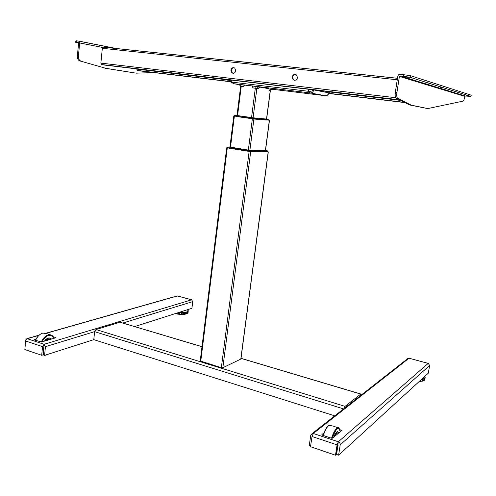 <?xml version="1.0" encoding="UTF-8"?>
<svg xmlns="http://www.w3.org/2000/svg" width="496" height="496" viewBox="0 0 496 496"><rect width="100%" height="100%" fill="white"/><g stroke="black" fill="none" stroke-linecap="round" stroke-linejoin="round"><path stroke-width="0.74" d="M334.732 415.846L93.781 339.648L94.6 331.65L95.957 329.536L345.018 406.367L360.759 394.091L241 358.379M361.206 395.083L360.759 394.091M201.996 346.747L120.472 322.369M119.92 322.276L95.957 329.536M344.77 407.972L345.018 406.367L344.007 408.574M344.156 407.997L344.571 408.127M192.169 300.117L191.63 299.82L192.733 301.63L191.921 308.289L134.645 326.591M176.247 296.273L177.667 296.025M93.781 339.648L44.609 355.359L43.27 354.907L44.088 344.292L42.513 346.623L41.714 355.291L24.85 349.562L25.618 340.988L26.914 338.638L25.563 340.089L24.93 348.682M41.714 355.291L42.954 354.9L43.933 345.985M44.609 355.359L45.421 346.698L44.088 344.292L191.63 299.82L177.308 295.969L45.985 333.349M36.072 339.084L34.292 339.599L34.329 339.996L41.565 341.998L55.428 337.888L55.36 337.503L53.388 336.865M43.623 351.125L43.295 351.23M428.395 363.475L429.604 365.54L428.315 373.166L338.619 455.161L340.219 444.807C340.293 443.381 339.661 442.376 338.322 441.787L337.082 444.85L335.482 455.216L336.282 454.491L338.322 441.787L428.178 363.407L409.181 358.248M407.154 359.048L408.22 358.217L408.983 358.242L313.311 433.498L312.331 433.411L310.806 435.023L309.299 445.21L310.663 445.675M335.482 455.216L310.508 446.716L312.027 436.492L313.311 433.498L338.322 441.787M338.619 455.161L336.629 454.485L338.012 443.808M323.938 432.921L321.885 434.583L322.45 435.234L331.254 438.142L332.636 438.129L341.583 430.565L339.859 429.561M340.182 431.718L340.206 431.725C339.326 428.067 338.495 426.727 337.689 427.726L339.165 428.246M340.802 431.222L341 429.933M183.638 314.321L183.911 312.331L183.83 314.303L182.057 314.476M181.356 312.716L181.251 314.47L181.474 312.579L179.719 312.437L183.824 312.43L183.501 314.297L182.237 314.359L182.175 312.505M183.669 314.067L183.824 312.753M184.469 313.949L183.861 314.042M184.022 312.734L184.624 312.641M177.301 312.964L177.171 314.067L178.61 314.222L178.579 312.554M178.963 312.43L178.628 314.08M185.839 312.12L187.178 311.823L186.961 313.615L186.211 313.875L186.149 312.071M181.685 314.191L181.282 314.197M181.437 312.883L181.846 312.883M179.31 313.838L178.932 312.468M177.19 313.918L176.192 313.77M174.976 313.708L181.158 314.359M176.247 313.298L176.161 314.024M179.261 312.337L179.719 312.437M179.484 312.356L179.248 314.334M181.251 314.47L182.082 314.464L182.305 312.579M181.896 312.443L181.66 314.414M185.479 314.042L185.678 312.406L184.636 312.567L184.438 314.21L185.51 314.135L184.438 314.21M184.066 312.331L185.696 312.083M185.727 312.17L185.516 314.117M185.851 312.046L185.616 314.011L186.074 314.005L186.298 312.12M187.761 311.035L187.841 310.366L188.263 310.75L187.624 311.748L187.432 313.379L187.841 313.069L187.24 313.546M187.91 312.468L188.22 311.11L188.071 312.523M187.544 311.513L187.116 311.6L187.761 311.085M188.034 310.322L187.383 309.74M186.074 313.993L186.849 313.664M420.751 380.079L420.527 381.399L421.922 381.145L422.239 379.266L421.544 379.353M424.892 377.605L424.768 378.324M425.022 376.805L424.756 376.414M423.497 378.981L423.553 378.665M421.885 379.037L422.394 379.08M420.608 380.916L419.746 380.996M422.301 378.975L422.059 381.083L422.48 381.139L423.082 379.099L423.95 378.814L423.615 380.785L422.604 381.089M422.437 378.826L422.964 378.956L422.598 381.114L423.578 380.785M424.892 378.194L424.173 380.413L424.632 380.017L424.037 380.55M422.79 378.882L424.836 377.816L424.905 376.687M423.708 378.913L423.758 378.584M423.652 380.587L424.173 380.413M424.235 378.355L424.03 380.568M424.96 378.014L424.867 379.459M420.546 381.393L421.891 381.151M420.527 381.393L419.263 381.436M338.625 433.064L337.782 431.613M335.023 436.114L335.06 434.837M338.7 433.002C337.64 430.323 335.922 431.774 333.548 437.36M51.497 339.053L50.102 338.043M48.608 339.909L47.833 339.239M51.541 339.041C49.42 337.063 47.021 337.776 44.342 341.174M337.695 445.315L338.024 445.427M252.836 117.794L235.228 115.345L253.053 117.819L252.16 118.569L269.241 120.137M253.053 117.819L268.677 119.443L253.499 117.986L254.014 118.804L234.155 115.99M269.185 120.199L252.16 118.569M253.964 118.705L234.676 116.095M266.637 119.065L253.388 117.825L236.989 115.506M227.094 147.585L250.74 151.367M265.503 150.53L250.17 150.381L229.921 147.076M267.27 150.865L268.026 151.702L250.79 151.46L227.596 147.771L226.926 147.523L227.608 147.684L226.926 147.529L228.185 146.99L227.608 147.684L248.936 151.249L249.829 150.462L250.79 151.46M265.509 150.48L267.536 150.92L268.026 151.702L250.802 151.367M231.347 80.098L231.88 82.113L230.981 82.274L230.38 81.09M313.732 89.857L313.745 89.925C312.554 90.979 310.849 91.438 308.63 91.301L231.88 82.113L233.294 83.65L239.388 84.692M326.405 95.585C326.963 95.703 327.726 95.127 328.687 93.862L329.201 91.692M325.277 95.685C327.1 95.709 328.24 94.742 328.699 92.795L313.745 89.925C313.267 91.958 312.089 92.969 310.205 92.944L325.134 95.678M231.737 81.803L230.311 80.805L230.119 79.949M258.404 88.313L258.075 88.604L253.01 87.91L251.999 85.907M253.01 87.91L252.414 86L254.733 86.279L259.848 87.029L258.075 88.604M270.332 90.687L269.099 90.47L268.925 88.685L259.842 87.11M269.099 90.47L270.835 88.939L272.211 89.206L270.345 90.681L266.631 119.096M266.383 120.075L252.954 118.842L236.852 116.572M244.292 84.977L244.472 85.541L243.505 86.75L240.672 86.422M252.03 85.994L244.528 85.089L244.472 85.541M240.659 86.409L239.215 84.456L242.897 84.847L243.505 86.75M267.704 151.782L250.685 151.695L226.858 147.808M268.299 151.919L240.913 359.048L222.84 367.722L221.34 367.697L200.229 360.964L226.709 147.827M249.891 151.385L229.784 148.161M266.507 120.044L253.909 119.028L236.865 116.473M235.774 70.742L234.751 68.051C232.847 67.152 231.558 67.871 230.882 70.196L231.923 72.9C233.814 73.774 235.098 73.055 235.774 70.742M233.039 73.327L232.382 72.986L231.341 70.289C231.694 68.597 232.612 67.735 234.1 67.71M297.445 77.655L296.534 74.989C294.438 73.848 292.981 74.536 292.156 77.06L293.093 79.744C295.176 80.854 296.627 80.16 297.445 77.655M294.388 80.315L293.502 79.825L292.566 77.147C292.975 75.349 294.004 74.462 295.659 74.493M105.394 65.174L101.556 64.542L100.868 63.104L102.331 48.292L103.28 47.139L397.507 78.275M297.457 76.868L297.011 78.901M297.457 77.525L297.29 78.306M140.653 70.984L137.287 70.432L136.722 68.888M219.846 78.734L225.959 79.459M408.307 77.395L405.821 76.985L408.307 77.395M442.302 87.997L440.194 87.662L442.302 87.997M468.329 96.119L466.5 95.833L468.329 96.119M410.149 77.302L470.989 96.447L465.236 95.988L464.603 97.228C464.213 99.349 463.735 100.645 463.171 101.103L427.757 108.568L409.671 104.972L396.031 98.059C395.176 97.334 394.952 95.381 395.349 92.213L397.817 76.248C398.158 74.915 398.976 74.245 400.284 74.239L410.409 75.634L410.149 77.302L403.211 76.248L403.471 74.567M470.989 96.447L471.2 95.176L410.409 75.634M395.349 92.213L396.93 92.392L399.41 76.415L400.024 75.913L403.211 76.248M396.93 92.392C396.527 95.567 396.75 97.52 397.6 98.245L396.031 98.059M427.757 108.568L411.165 105.152L397.6 98.245M411.165 105.152L409.671 104.972M78.61 42.712L77.667 42.644L78.616 42.842M79.67 60.865L105.853 68.312L79.67 60.865C78.052 60.165 77.289 58.516 77.382 55.912L78.616 42.861L78.306 42.365L75.714 42.365L75.845 41.013L76.347 40.784L76.217 42.148M105.853 68.312L135.29 73.036L104.842 68.188M77.382 55.912L78.43 56.029L79.664 42.966L78.914 41.168L76.347 40.784M78.43 56.029C78.331 58.633 79.093 60.289 80.712 60.989M136.27 73.154L153.785 72.559M78.61 42.929L75.714 42.365M267.536 150.92L268.026 151.702M248.936 151.249L227.608 147.684M269.192 120.137L268.677 119.443L269.185 120.224M233.994 115.884L234.689 116.002L235.228 115.345L233.994 115.89M45.421 346.698L94.6 331.65L343.573 408.909M38.855 335.377L27.199 338.7L44.088 344.292M25.618 340.988L42.513 346.623M192.733 301.63L122.735 323.045M55.323 337.919L55.36 337.503M34.292 339.599L34.261 339.971M312.027 436.492L337.082 444.85M429.604 365.54L340.219 444.807M176.105 313.342L176.037 313.9M179.955 312.66L179.757 314.309M179.831 312.517L179.608 314.408M181.307 314.476L179.583 314.414M183.7 312.654L182.435 312.716M187.159 311.984L186.403 312.238M188.034 311.42L187.841 313.044M420.937 379.905L420.707 381.281M422.766 380.978L423.634 380.692M424.948 378.126L424.632 379.998M423.869 378.541L423.813 378.87M425.177 377.245L424.861 379.111M337.522 434L336.226 433.213M333.963 437.007C335.786 432.977 337.15 431.824 338.067 433.541M340.138 431.78C338.818 425.853 336.158 428.017 332.159 438.272M331.557 438.222C333.535 432.233 335.581 428.736 337.689 427.726L333.473 426.151L329.115 425.301C327.062 426.684 325.134 430.094 323.342 435.525M331.043 425.587L329.115 425.301C328.792 425.122 325.81 427.037 323.063 435.438M323.082 435.445C324.756 430.379 326.566 427.143 328.507 425.742M49.867 339.537L47.771 339.258L45.477 340.839M45.266 340.901C47.17 338.842 48.912 338.328 50.493 339.351M53.921 338.334C50.555 333.38 46.543 334.571 41.887 341.905M41.187 342.06C43.654 337.119 46.649 334.682 50.158 334.738L52.75 336.059M46.221 333.473L42.811 333.095C39.829 333.994 37.411 336.431 35.557 340.399M42.985 354.522L43.295 354.683M45.799 354.981L47.38 354.479M48.193 354.218L45.837 355.229L42.761 354.956M268.175 119.263L266.637 119.046M236.995 115.481L234.813 115.363M267.096 150.747L249.829 150.462M229.933 146.996L249.612 150.437M228.29 146.971L250.195 150.586L267.449 150.871M228.234 146.952L227.664 147.021M272.143 89.255L325.072 95.672M310.205 92.944L309.523 92.851L308.63 91.301L308.307 89.218M309.523 92.851L233.294 83.65M251.546 117.595L255.322 88.189L254.733 86.279M266.513 119.083L270.239 90.663L271.969 89.137M253.09 117.794L256.866 88.4L258.645 86.819M237.565 115.624L241.23 86.471L240.616 84.574M200.744 361.348L227.28 147.957M221.34 367.697L249.135 151.522M222.84 367.722L250.685 151.695M240.783 359.172L268.181 151.931M230.485 147.281L234.354 116.281M248.335 150.183L252.359 118.835M249.879 150.362L253.909 119.028M265.372 150.635L269.34 120.466M100.868 63.104L395.684 97.712M101.556 64.542L399.472 99.801M102.331 48.292L397.277 79.763M105.344 65.168L400.018 100.08M136.698 69.093L223.287 79.366M329.542 91.971L400.669 100.409M137.287 70.432L230.566 81.58M328.922 93.335L404.538 102.368M140.616 70.978L230.646 81.747M328.854 93.496L404.996 102.604M220.119 78.808L230.268 80.6M225.668 79.465L230.187 80.265M465.236 95.988L400.024 75.913M464.752 96.36L399.41 76.415M102.622 47.455L79.664 42.966M116.318 48.521L78.635 41.044M120.069 322.245L202.008 346.673M241.006 358.304L360.859 394.029M177.401 295.951L191.723 299.801M26.914 338.638L39.072 335.178M45.799 333.269L177.066 295.932M409.039 358.211L428.228 363.37M312.331 433.411L408.22 358.217M179.558 314.421L181.294 314.483M184.165 314.352L185.498 314.142M188.046 311.383L187.841 313.069M188.226 310.601L187.99 312.846M424.793 376.377L424.985 376.693M424.96 378.095L424.632 380.017M423.683 378.919L423.739 378.591M425.171 377.654L424.812 379.682M336.127 433.306L334.006 436.97M54.089 338.284C53.332 336.245 52.024 335.06 50.158 334.738L46.562 333.548L42.811 333.095C39.73 333.994 37.274 336.418 35.452 340.368M231.08 82.398L232.072 83.198M328.767 93.676L329.642 91.741M260.059 86.918L258.292 88.493M236.983 115.537L240.641 86.416M229.908 147.182L233.777 116.188M265.484 150.635L269.458 120.472M293.502 79.825L293.093 79.744M232.382 72.986L231.923 72.9M103.05 47.145L397.501 78.312M115.605 48.447L78.914 41.168"/></g></svg>
